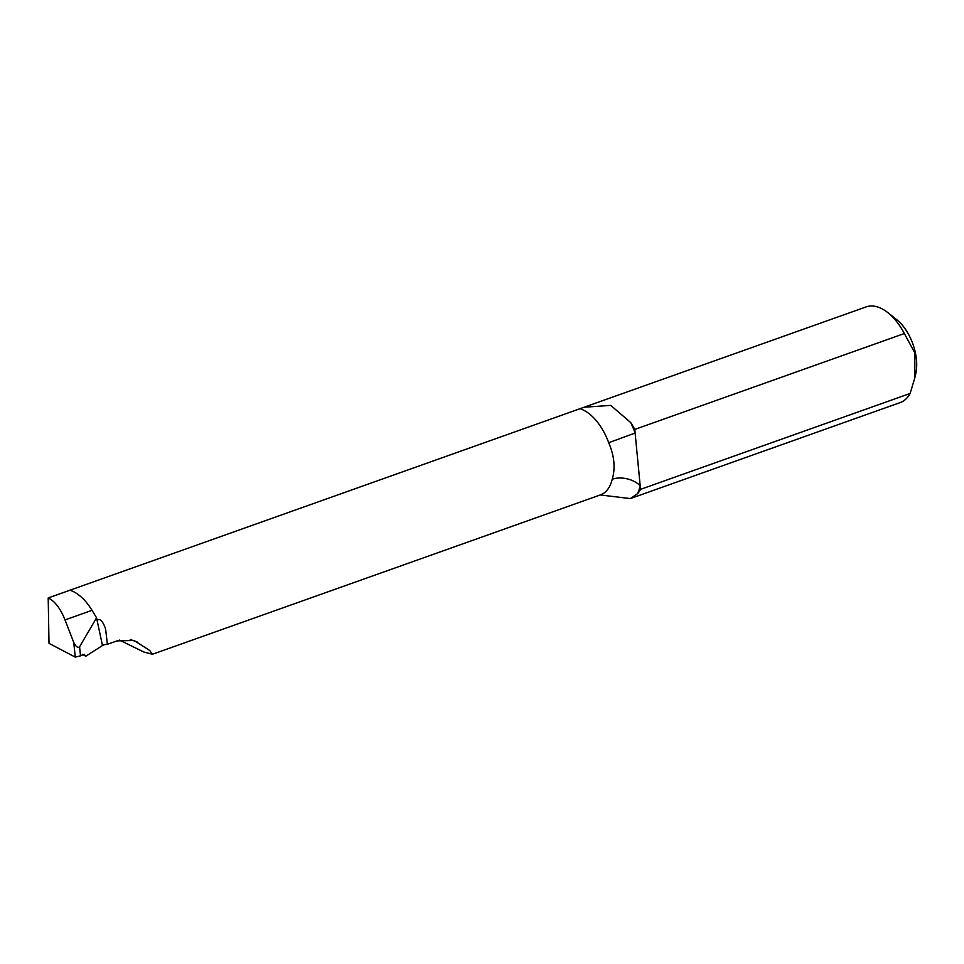 <?xml version="1.0" encoding="UTF-8"?>
<svg xmlns="http://www.w3.org/2000/svg" width="964" height="964" viewBox="0 0 964 964"><rect width="100%" height="100%" fill="white"/><g stroke="black" fill="none" stroke-linecap="round" stroke-linejoin="round"><path stroke-width="1.45" d="M630.745 422.606A50.779 27.956 70.4 0 1 634.77 429.426L635.119 433.029A66.01 36.331 -109.6 0 0 630.745 422.606L610.778 405.398L584.16 407.218L866.178 306.889A50.779 27.956 70.4 0 1 887.76 312.577A50.779 27.956 70.4 0 1 904.353 333.532L914.848 352.957L914.824 377.912L910.124 393.457A50.779 27.956 70.4 0 1 900.219 402.566L630.323 498.581L637.59 493.64A66.01 36.331 -109.6 0 0 640.192 485.772L640.542 489.363L910.124 393.457M914.824 377.912L915.8 373.514A38.078 20.967 -109.6 0 0 896.604 319.566L887.76 312.577M48.2 597.957L579.954 408.724A45.694 25.16 70.4 0 1 608.706 442.729C614.357 455.912 615.526 468.082 612.224 479.253A45.694 25.16 70.4 0 1 600.548 494.845L152.457 654.255L149.637 650.423L134.104 640.482L117.018 640.891L107.39 644.314L105.654 629.359C104.678 625.708 100.642 616.466 97.147 620.575L102.473 645.543L85.76 656.231L84.254 654.315L80.518 655.845L79.578 646.784C77.819 648.206 75.879 646.736 73.734 642.41L65.022 619.924C60.443 608.465 54.84 601.138 48.2 597.957L49.007 643.362L75.264 657.111L80.518 655.845M584.16 407.218L579.954 408.724M634.77 429.426L904.353 333.532M640.542 489.363A50.779 27.956 70.4 0 1 637.59 493.64M600.235 494.954L630.323 498.581M119.536 640.108L143.901 652.05L152.457 654.255M608.706 442.729L635.119 433.029L640.192 485.772A20.316 12.954 13.5 0 0 612.224 479.253M69.83 590.209A45.694 25.16 70.4 0 1 92.014 610.32L96.557 617.804L79.578 646.784M97.147 620.575L96.557 617.804M85.76 656.231L82.265 654.303M107.39 644.314A5.073 1.759 -5.5 0 0 102.473 645.543M130.285 639.494L137.466 642.12M73.734 642.41L75.264 657.111M65.022 619.924L92.014 610.32"/></g></svg>
